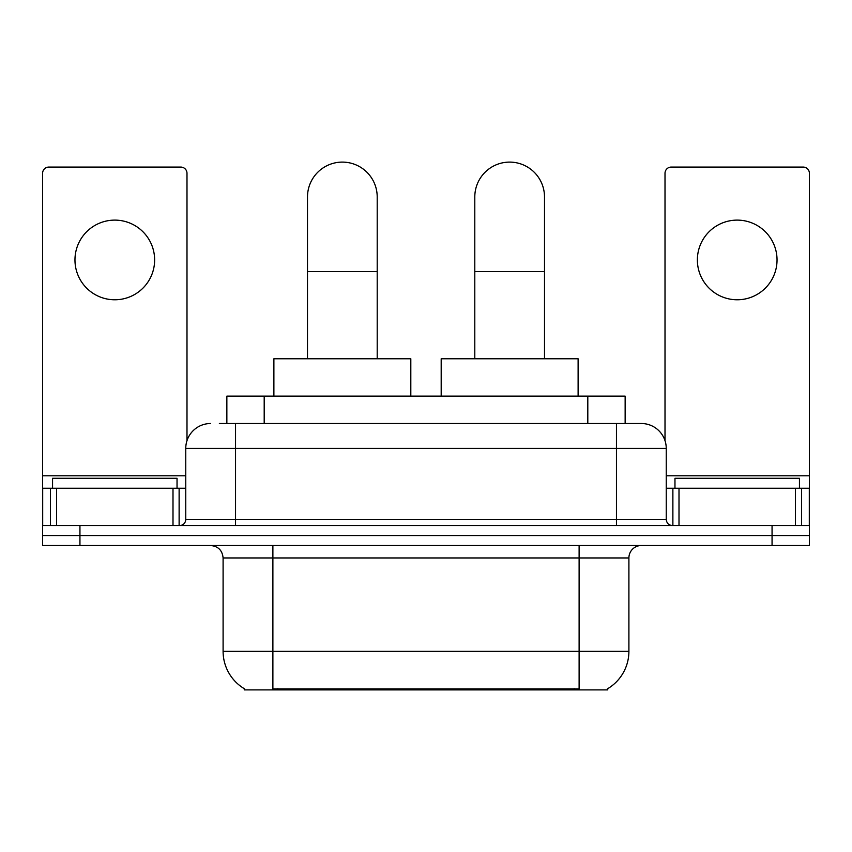 <?xml version="1.0" encoding="UTF-8"?>
<svg xmlns="http://www.w3.org/2000/svg" width="852" height="852" viewBox="0 0 852 852"><rect width="100%" height="100%" fill="white"/><g stroke="black" fill="none" stroke-linecap="round" stroke-linejoin="round"><path stroke-width="1.28" d="M226.856 423.508L226.856 396.127L625.144 396.127L625.144 423.508M607.742 688.672L607.742 689.896L244.258 689.896L244.258 688.672M244.63 688.895A43.569 43.569 0 0 1 223.096 651.311L272.885 651.311L272.885 688.895L579.115 688.895L579.115 651.311L628.904 651.311L628.904 557.953A12.45 12.45 0 0 1 641.354 545.504M223.096 651.311L223.096 557.953C222.361 550.392 218.208 546.238 210.646 545.504M607.369 688.895A43.569 43.569 0 0 0 628.904 651.311M79.939 545.504L809.4 545.504L809.4 535.546L42.6 535.546L42.6 545.504L79.939 545.504L79.939 535.546L42.6 535.546L42.6 488.239L56.605 488.239L56.605 525.588M219.933 423.508L641.354 423.508A24.9 24.9 0 0 1 666.243 448.408L666.243 519.358C666.615 523.139 668.692 525.215 672.473 525.588M219.369 423.508L235.546 423.508L235.546 448.408L185.757 448.408L185.757 519.358A6.22 6.22 0 0 1 179.527 525.588M210.646 423.508A24.9 24.9 0 0 0 185.757 448.408M772.061 545.504L772.061 535.546L809.4 535.546L809.4 488.239L809.4 525.588L42.6 525.588M772.061 525.588L772.061 535.546L79.939 535.546L79.939 525.588M666.243 448.408L616.454 448.408L616.454 423.508L641.354 423.508M177.035 488.239L177.035 478.281L52.558 478.281L52.558 488.239M114.796 220.114A39.831 39.831 0 0 0 74.965 259.945A39.831 39.831 0 0 0 114.796 299.776A39.831 39.831 0 0 0 154.627 259.945A39.831 39.831 0 0 0 114.796 220.114M172.999 525.588L172.999 488.239L56.605 488.239M186.993 440.633L186.993 173.307A6.22 6.22 0 0 0 180.773 167.077L48.82 167.077A6.22 6.22 0 0 0 42.6 173.307L42.6 488.239M172.999 488.239L185.757 488.239M799.442 488.239L799.442 478.281L674.965 478.281L674.965 488.239M307.497 358.777L307.497 196.961A34.857 34.857 0 0 1 342.344 162.104A34.857 34.857 0 0 1 377.202 196.961A34.857 34.857 0 0 0 342.344 162.104M377.202 358.777L377.202 196.961M410.813 396.127L410.813 358.777L273.886 358.777L273.886 396.127M474.798 358.777L474.798 196.961A34.857 34.857 0 0 1 509.656 162.104A34.857 34.857 0 0 1 544.503 196.961A34.857 34.857 0 0 0 509.656 162.104M544.503 358.777L544.503 196.961M578.114 396.127L578.114 358.777L441.187 358.777L441.187 396.127M737.204 220.114A39.831 39.831 0 0 0 697.373 259.945A39.831 39.831 0 0 0 737.204 299.776A39.831 39.831 0 0 0 777.035 259.945A39.831 39.831 0 0 0 737.204 220.114M795.395 525.588L795.395 488.239L679.001 488.239L679.001 525.588M795.395 488.239L809.4 488.239L809.4 173.307A6.22 6.22 0 0 0 803.18 167.077L671.227 167.077A6.22 6.22 0 0 0 665.007 173.307L665.007 440.633M666.243 488.239L679.001 488.239M574.131 689.896L574.131 688.672M277.869 689.896L277.869 688.672M264.195 423.508L264.195 396.127M587.805 423.508L587.805 396.127M579.115 545.504L579.115 557.953L223.096 557.953M628.904 557.953L579.115 557.953L579.115 651.311L272.885 651.311L272.885 545.504M235.546 525.588L235.546 519.358L666.243 519.358M185.757 519.358L235.546 519.358L235.546 448.408L616.454 448.408L616.454 525.588M185.757 475.789L42.6 475.789M179.122 488.239L179.122 525.588M42.696 488.239L42.696 525.588M50.47 525.588L50.47 488.239M307.497 271.639L377.202 271.639M474.798 271.639L544.503 271.639M809.4 475.789L666.243 475.789M809.304 525.588L809.304 488.239M801.53 488.239L801.53 525.588M672.878 525.588L672.878 488.239"/></g></svg>

